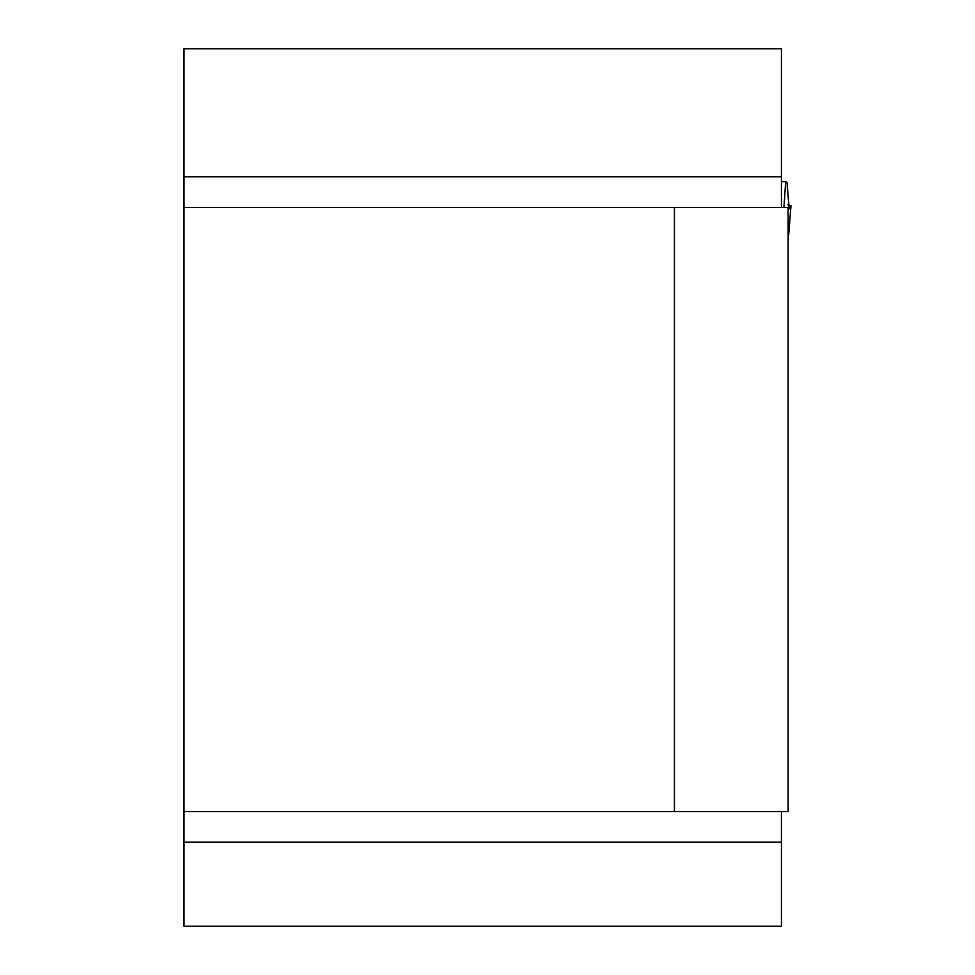 <?xml version="1.0" encoding="UTF-8"?>
<svg xmlns="http://www.w3.org/2000/svg" width="975" height="975" viewBox="0 0 975 975"><rect width="100%" height="100%" fill="white"/><g stroke="black" fill="none" stroke-linecap="round" stroke-linejoin="round"><path stroke-width="1.46" d="M781.45 811.541L781.45 926.25L184.019 926.25L184.019 48.75L781.45 48.75L781.45 207.419M184.019 811.541L788.141 811.541L788.141 207.419L184.019 207.419M674.432 811.541L674.432 207.419M781.45 181.606L785.679 181.606L783.961 207.419M787.861 204.774L790.957 205.871L789.153 208.687L787.057 182.837L785.679 181.606M790.957 205.871L788.141 241.239M787.264 186.517L789.165 208.687L789.884 208.687M781.45 842.132L184.019 842.132M184.019 176.828L781.45 176.828M788.141 241.471L790.981 205.81"/></g></svg>
